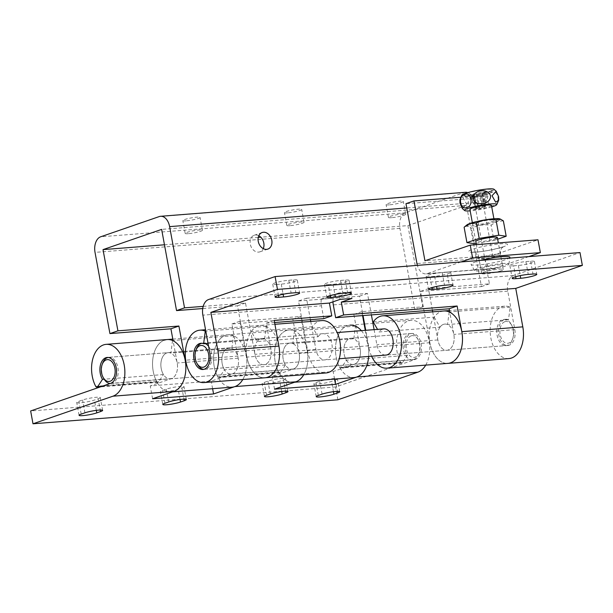 <?xml version="1.0" encoding="UTF-8"?>
<svg xmlns="http://www.w3.org/2000/svg" width="613" height="613" viewBox="0 0 613 613"><rect width="100%" height="100%" fill="white"/><g stroke="black" fill="none" stroke-linecap="round" stroke-linejoin="round"><path stroke-width="0.46" stroke-dasharray="3.06 2.3" d="M98.157 398.764A10.076 1.264 169.6 0 0 100.279 397.561A10.076 1.264 169.6 0 0 96.494 397.262A10.076 1.264 169.6 0 0 82.579 399.99L78.847 401.277A10.076 1.264 169.6 0 0 76.732 402.488A10.076 1.264 169.6 0 0 83.506 402.45A10.076 1.264 169.6 0 0 94.433 400.051L98.157 398.764L100.226 410.005M283.528 379.914A10.076 1.264 169.6 0 0 285.643 378.704A10.076 1.264 169.6 0 0 281.865 378.413A10.076 1.264 169.6 0 0 267.942 381.14L264.211 382.428A10.076 1.264 169.6 0 0 262.096 383.631A10.076 1.264 169.6 0 0 268.869 383.6A10.076 1.264 169.6 0 0 279.796 381.202L283.528 379.914L285.589 391.155M181.9 387.914A10.076 1.264 169.6 0 0 184.015 386.711A10.076 1.264 169.6 0 0 180.23 386.412A10.076 1.264 169.6 0 0 166.315 389.14L162.583 390.427A10.076 1.264 169.6 0 0 160.468 391.63A10.076 1.264 169.6 0 0 167.242 391.6A10.076 1.264 169.6 0 0 178.168 389.201L181.9 387.914L183.961 399.155M335.296 380.098A10.076 1.264 169.6 0 0 337.411 378.888A10.076 1.264 169.6 0 0 333.633 378.596A10.076 1.264 169.6 0 0 319.71 381.324L315.979 382.612A10.076 1.264 169.6 0 0 313.864 383.815A10.076 1.264 169.6 0 0 320.637 383.784A10.076 1.264 169.6 0 0 331.564 381.386L335.296 380.098L337.357 391.339M337.893 399.791L335.533 386.964L415.461 359.371A13.141 8.291 -94.5 0 0 421.261 344.843A13.141 8.291 -94.5 0 0 412.074 333.449A13.141 8.291 -94.5 0 0 405.193 341.525A13.141 8.291 -94.5 0 0 407.361 355.348L402.618 362.62A2.191 1.379 85.5 0 1 402.005 363.134A2.191 1.379 85.5 0 1 401.783 363.18A2.191 1.379 85.5 0 1 400.565 362.314A26.282 16.589 85.5 0 1 397.53 335.418A26.282 16.589 85.5 0 1 411.039 320.346A26.282 16.589 85.5 0 1 427.797 335.924A26.282 16.589 85.5 0 1 425.728 365.11M407.361 355.348L346.383 360.153L341.64 367.417A2.191 1.379 85.5 0 1 341.027 367.938A2.191 1.379 85.5 0 1 340.805 367.984A2.191 1.379 85.5 0 1 339.587 367.11A26.282 16.589 85.5 0 1 336.56 340.215A26.282 16.589 85.5 0 1 350.069 325.151A26.282 16.589 -94.5 0 0 347.418 325.702A26.282 16.589 -94.5 0 0 335.817 354.774A26.282 16.589 -94.5 0 0 354.191 377.554M361.356 330.652A26.282 16.589 85.5 0 1 368.674 356.437A26.282 16.589 -94.5 0 0 368.114 345.832L307.136 350.636A26.282 16.589 85.5 0 1 303.772 374.712A26.282 16.589 -94.5 0 0 305.841 345.525A26.282 16.589 -94.5 0 0 289.091 329.947A26.282 16.589 -94.5 0 0 275.582 345.019A26.282 16.589 -94.5 0 0 278.608 371.915A2.191 1.379 -94.5 0 0 279.827 372.781A2.191 1.379 -94.5 0 0 280.049 372.735A2.191 1.379 -94.5 0 0 280.662 372.221L285.405 364.95A13.141 8.291 85.5 0 1 283.237 351.126A13.141 8.291 85.5 0 1 290.118 343.05A13.141 8.291 85.5 0 1 299.305 354.437A13.141 8.291 85.5 0 1 293.504 368.972L272.195 376.328L333.173 371.532L354.483 364.176A13.141 8.291 -94.5 0 0 360.283 349.64A13.141 8.291 -94.5 0 0 351.096 338.246A13.141 8.291 -94.5 0 0 344.215 346.33A13.141 8.291 -94.5 0 0 346.383 360.153M285.405 364.95L224.427 369.754L219.684 377.018A2.191 1.379 85.5 0 1 219.071 377.539A2.191 1.379 85.5 0 1 218.849 377.585A2.191 1.379 85.5 0 1 217.638 376.711A26.282 16.589 85.5 0 1 214.604 349.816A26.282 16.589 85.5 0 1 228.113 334.752A26.282 16.589 85.5 0 1 244.871 350.329A26.282 16.589 85.5 0 1 242.786 379.531A26.282 16.589 -94.5 0 0 246.158 355.433L185.678 360.191M167.134 339.548A26.282 16.589 -94.5 0 0 153.625 354.62A26.282 16.589 -94.5 0 0 156.66 381.516A2.191 1.379 -94.5 0 0 157.878 382.382A2.191 1.379 -94.5 0 0 158.093 382.336A2.191 1.379 -94.5 0 0 158.706 381.822L163.449 374.551A13.141 8.291 85.5 0 1 161.28 360.728A13.141 8.291 85.5 0 1 168.169 352.651A13.141 8.291 85.5 0 1 177.356 364.038A13.141 8.291 85.5 0 1 171.548 378.573L150.239 385.929L211.217 381.133L232.526 373.777A13.141 8.291 -94.5 0 0 238.334 359.241A13.141 8.291 -94.5 0 0 229.139 347.847A13.141 8.291 -94.5 0 0 222.258 355.931A13.141 8.291 -94.5 0 0 224.427 369.754M163.449 374.551L104.172 379.217M335.533 386.964L30.65 410.963M334.56 379.095L333.173 371.532M274.547 389.155L272.195 376.328M152.591 398.756L150.239 385.929M212.604 388.696L211.217 381.133M258.801 235.744A8.758 6.705 71 0 0 255.46 235.009A8.758 6.705 71 0 0 254.173 235.277A8.758 6.705 71 0 0 250.441 244.924A8.758 6.705 71 0 0 258.602 252.104A8.758 6.705 71 0 0 259.889 251.836A8.758 6.705 71 0 0 263.245 248.61M389.37 204.842A8.758 1.096 -10.4 0 1 386.083 204.581A8.758 1.096 -10.4 0 1 390.849 202.696A8.758 1.096 -10.4 0 1 400.028 201.164A8.758 1.096 -10.4 0 1 403.316 201.416A8.758 1.096 -10.4 0 1 398.557 203.301A8.758 1.096 -10.4 0 1 389.37 204.842M391.73 217.661A8.758 1.096 -10.4 0 1 388.435 217.408A8.758 1.096 -10.4 0 1 393.201 215.523A8.758 1.096 -10.4 0 1 402.381 213.983A8.758 1.096 -10.4 0 1 405.676 214.244A8.758 1.096 -10.4 0 1 400.91 216.128A8.758 1.096 -10.4 0 1 391.73 217.661M287.742 212.841A8.758 1.096 -10.4 0 1 284.455 212.581A8.758 1.096 -10.4 0 1 289.221 210.696A8.758 1.096 -10.4 0 1 298.401 209.163A8.758 1.096 -10.4 0 1 301.688 209.416A8.758 1.096 -10.4 0 1 296.93 211.301A8.758 1.096 -10.4 0 1 287.742 212.841M290.095 225.661A8.758 1.096 -10.4 0 1 286.807 225.408A8.758 1.096 -10.4 0 1 291.573 223.523A8.758 1.096 -10.4 0 1 300.753 221.983A8.758 1.096 -10.4 0 1 304.04 222.243A8.758 1.096 -10.4 0 1 299.282 224.128A8.758 1.096 -10.4 0 1 290.095 225.661M186.114 220.841A8.758 1.096 -10.4 0 1 182.827 220.58A8.758 1.096 -10.4 0 1 187.586 218.695A8.758 1.096 -10.4 0 1 196.773 217.163A8.758 1.096 -10.4 0 1 200.06 217.423A8.758 1.096 -10.4 0 1 195.302 219.301A8.758 1.096 -10.4 0 1 186.114 220.841M188.467 233.668A8.758 1.096 -10.4 0 1 185.18 233.407A8.758 1.096 -10.4 0 1 189.946 231.522A8.758 1.096 -10.4 0 1 199.125 229.982A8.758 1.096 -10.4 0 1 202.413 230.243A8.758 1.096 -10.4 0 1 197.654 232.128A8.758 1.096 -10.4 0 1 188.467 233.668M172.544 340.514L170.874 353.134A13.141 8.291 -94.5 0 0 168.169 352.651A13.141 8.291 -94.5 0 0 166.843 352.927A13.141 8.291 -94.5 0 0 161.043 367.463A13.141 8.291 -94.5 0 0 170.23 378.849A13.141 8.291 -94.5 0 0 171.548 378.573A13.141 8.291 -94.5 0 0 177.188 362.996L173.111 340.782M294.562 382.244L293.213 382.351A26.282 16.589 85.5 0 1 274.839 359.57A26.282 16.589 85.5 0 1 286.447 330.507A26.282 16.589 85.5 0 1 289.091 329.947A26.282 16.589 85.5 0 1 294.501 330.913L292.822 343.533A13.141 8.291 -94.5 0 0 290.118 343.05A13.141 8.291 -94.5 0 0 288.8 343.326A13.141 8.291 -94.5 0 0 282.991 357.862A13.141 8.291 -94.5 0 0 292.186 369.248A13.141 8.291 -94.5 0 0 293.504 368.972A13.141 8.291 -94.5 0 0 299.144 353.394L292.868 319.197L231.89 323.993L238.166 358.191A13.141 8.291 85.5 0 1 232.526 373.777A13.141 8.291 85.5 0 1 231.208 374.053A13.141 8.291 85.5 0 1 222.021 362.658A13.141 8.291 85.5 0 1 227.821 348.13A13.141 8.291 85.5 0 1 229.139 347.847A13.141 8.291 85.5 0 1 231.852 348.33L170.874 353.134M231.852 348.33L233.522 335.717A26.282 16.589 -94.5 0 0 228.113 334.752A26.282 16.589 -94.5 0 0 225.469 335.303A26.282 16.589 -94.5 0 0 213.86 364.375A26.282 16.589 -94.5 0 0 232.235 387.155M233.522 335.717L173.058 340.476M172.605 391.845L171.257 391.952A26.282 16.589 85.5 0 1 152.882 369.172A26.282 16.589 85.5 0 1 164.491 340.108M443.781 310.99A26.267 16.574 -94.5 0 0 441.145 311.55A26.267 16.574 -94.5 0 0 434.196 317.136L373.217 321.94M432.38 310.094L428.441 288.646L420.457 291.397L429.874 342.698A26.267 16.574 -94.5 0 0 447.911 363.371M371.593 356.207A26.267 16.574 85.5 0 1 368.896 347.494L365.739 330.307M321.833 320.591A26.267 16.574 -94.5 0 0 319.189 321.151A26.267 16.574 -94.5 0 0 312.239 326.737L318.063 336.752L257.085 341.556L251.261 331.541A26.267 16.574 85.5 0 1 258.211 325.947A26.267 16.574 85.5 0 1 260.854 325.396A26.267 16.574 85.5 0 1 279.221 348.161A26.267 16.574 85.5 0 1 267.62 377.217A26.267 16.574 85.5 0 1 264.977 377.769A26.267 16.574 85.5 0 1 246.939 357.095L237.522 305.803L202.734 308.538M203.194 306.377L245.506 303.044L254.924 354.337A13.141 8.291 -94.5 0 0 263.942 364.681A13.141 8.291 -94.5 0 0 265.268 364.406A13.141 8.291 -94.5 0 0 271.069 349.87A13.141 8.291 -94.5 0 0 261.881 338.483A13.141 8.291 -94.5 0 0 260.563 338.759A13.141 8.291 -94.5 0 0 257.085 341.556M318.063 336.752A13.141 8.291 85.5 0 1 321.541 333.955A13.141 8.291 85.5 0 1 322.859 333.679A13.141 8.291 85.5 0 1 332.047 345.073A13.141 8.291 85.5 0 1 326.246 359.601A13.141 8.291 85.5 0 1 324.921 359.885A13.141 8.291 85.5 0 1 315.902 349.54L310.745 321.465M465.489 192.283A13.141 8.291 85.5 0 0 464.164 192.559L405.553 212.795A13.141 8.291 85.5 0 0 399.914 228.381L414.825 309.596L353.847 314.392L360.122 348.59A13.141 8.291 85.5 0 1 354.483 364.176A13.141 8.291 85.5 0 1 353.157 364.451A13.141 8.291 85.5 0 1 343.97 353.057A13.141 8.291 85.5 0 1 349.778 338.529A13.141 8.291 85.5 0 1 351.096 338.246A13.141 8.291 85.5 0 1 353.801 338.736L292.822 343.533M353.801 338.736L355.479 326.116A26.282 16.589 -94.5 0 0 350.069 325.151L172.805 339.104M355.479 326.116L294.501 330.913M310.423 319.695L306.485 298.247L298.5 300.998L307.918 352.299A26.267 16.574 -94.5 0 0 325.955 372.972M434.196 317.136L440.019 327.15L379.041 331.955L377.539 329.373M382.512 329.158A13.141 8.291 -94.5 0 0 379.041 331.955M440.019 327.15A13.141 8.291 85.5 0 1 443.49 324.354A13.141 8.291 85.5 0 1 444.816 324.078A13.141 8.291 85.5 0 1 454.003 335.472A13.141 8.291 85.5 0 1 448.203 350A13.141 8.291 85.5 0 1 446.877 350.284A13.141 8.291 85.5 0 1 437.851 339.939L432.701 311.864M374.106 329.648L376.88 344.736A13.141 8.291 -94.5 0 0 385.899 355.08L506.162 345.617A13.141 8.291 -94.5 0 0 507.48 345.334A13.141 8.291 -94.5 0 0 512.453 339.602A13.141 8.291 -94.5 0 0 511.257 324.361A13.141 8.291 -94.5 0 0 504.101 319.411A13.141 8.291 -94.5 0 0 502.775 319.687A13.141 8.291 -94.5 0 0 496.974 334.223A13.141 8.291 -94.5 0 0 506.162 345.617M312.239 326.737L251.261 331.541M420.457 291.397L481.435 286.6L466.524 205.386L161.64 229.385M298.5 300.998L359.479 296.202L363.034 315.549M466.524 205.386L407.906 225.615L260.778 237.2M258.265 237.4L164.468 244.786M307.136 350.636L300.86 316.438L239.882 321.235L246.158 355.433M407.906 225.615L422.817 306.837L361.839 311.634L362.559 315.588M365.271 330.338L368.114 345.832M467.811 192.612A13.141 8.291 85.5 0 1 474.508 202.627L489.419 283.842L428.441 288.646M306.485 298.247L367.463 293.443L371.401 314.89M481.435 286.6L489.419 283.842M414.825 309.596L422.817 306.837M353.847 314.392L361.839 311.634M292.868 319.197L300.86 316.438M231.89 323.993L239.882 321.235M367.463 293.443L359.479 296.202M245.506 303.044L237.522 305.803M449.191 311.956L447.521 324.561A13.141 8.291 -94.5 0 0 444.816 324.078A13.141 8.291 -94.5 0 0 443.49 324.354A13.141 8.291 -94.5 0 0 437.69 338.889A13.141 8.291 -94.5 0 0 446.877 350.284A13.141 8.291 -94.5 0 0 448.203 350A13.141 8.291 -94.5 0 0 453.842 334.422L449.766 312.224M508.89 358.582A26.282 16.589 85.5 0 1 490.507 335.801A26.282 16.589 85.5 0 1 502.116 306.73A26.282 16.589 85.5 0 1 504.76 306.178A26.282 16.589 85.5 0 1 510.169 307.144L508.499 319.764A13.141 8.291 -94.5 0 0 505.794 319.281A13.141 8.291 -94.5 0 0 504.468 319.557A13.141 8.291 -94.5 0 0 498.668 334.093A13.141 8.291 -94.5 0 0 507.855 345.479A13.141 8.291 -94.5 0 0 509.181 345.203A13.141 8.291 -94.5 0 0 514.813 329.618L507.756 291.152A13.141 8.291 85.5 0 1 513.395 275.566L579.998 252.571M447.36 363.409A26.282 16.589 85.5 0 1 429.475 340.169A26.282 16.589 85.5 0 1 441.138 311.534A26.282 16.589 85.5 0 1 443.237 311.036M510.169 307.144L449.704 311.902M274.578 322.515L266.203 323.174L270.908 348.82A13.141 8.291 85.5 0 1 265.268 364.406A13.141 8.291 85.5 0 1 263.942 364.681A13.141 8.291 85.5 0 1 254.755 353.295A13.141 8.291 85.5 0 1 260.563 338.759A13.141 8.291 85.5 0 1 261.881 338.483A13.141 8.291 85.5 0 1 264.586 338.966L208.052 343.41M264.586 338.966L266.264 326.346A26.282 16.589 -94.5 0 0 260.854 325.38A26.282 16.589 -94.5 0 0 258.211 325.932A26.282 16.589 -94.5 0 0 246.602 355.004A26.282 16.589 -94.5 0 0 264.977 377.784M266.264 326.346L205.799 331.104M332.966 301.841A13.141 8.291 85.5 0 1 333.188 298.102L321.327 299.037A13.141 8.291 -94.5 0 0 321.434 305.818L202.872 315.151M276.509 284.486L281.252 284.118A10.076 1.264 169.6 0 0 291.811 282.348A10.076 1.264 169.6 0 0 297.29 280.179A10.076 1.264 169.6 0 0 293.504 279.888L288.769 280.256A10.076 1.264 169.6 0 0 278.202 282.026A10.076 1.264 169.6 0 0 272.731 284.194A10.076 1.264 169.6 0 0 276.509 284.486L278.509 295.397M328.277 284.67L333.02 284.302A10.076 1.264 169.6 0 0 343.579 282.532A10.076 1.264 169.6 0 0 349.058 280.363A10.076 1.264 169.6 0 0 345.272 280.072L340.537 280.44A10.076 1.264 169.6 0 0 329.97 282.21A10.076 1.264 169.6 0 0 324.499 284.378A10.076 1.264 169.6 0 0 328.277 284.67L330.277 295.581M513.648 265.82L518.383 265.444A10.076 1.264 169.6 0 0 528.95 263.682A10.076 1.264 169.6 0 0 534.421 261.513A10.076 1.264 169.6 0 0 530.643 261.215L525.9 261.59A10.076 1.264 169.6 0 0 515.341 263.36A10.076 1.264 169.6 0 0 509.863 265.521A10.076 1.264 169.6 0 0 513.648 265.82L515.648 276.731M446.908 272.072L442.165 272.44A10.076 1.264 169.6 0 0 431.598 274.21A10.076 1.264 169.6 0 0 426.127 276.379A10.076 1.264 169.6 0 0 429.905 276.67L434.648 276.302A10.076 1.264 169.6 0 0 445.214 274.532A10.076 1.264 169.6 0 0 450.685 272.364A10.076 1.264 169.6 0 0 446.908 272.072L449.26 284.892M508.499 319.764L447.521 324.561M323.787 318.637L321.434 305.818M266.203 323.174L274.195 320.415M340.085 299.382L338.905 292.968L350.766 292.033L333.188 298.102M338.905 292.968L321.327 299.037M350.766 292.033L351.939 298.447M502.315 263.544A17.524 2.199 -10.4 0 1 508.897 264.157A17.524 2.199 -10.4 0 1 499.043 267.904A17.524 2.199 -10.4 0 1 481.006 270.9A17.524 2.199 -10.4 0 1 474.462 270.471A17.524 2.199 -10.4 0 1 483.626 266.701A17.524 2.199 -10.4 0 1 502.315 263.544M509.878 257.36A19.716 2.467 -10.4 0 1 498.79 261.582A19.716 2.467 -10.4 0 1 478.492 264.946A19.716 2.467 -10.4 0 1 471.129 264.471A19.716 2.467 -10.4 0 1 480.799 260.387M484.998 269.521A10.95 1.372 -10.4 0 1 480.891 269.199A10.95 1.372 -10.4 0 1 486.845 266.847A10.95 1.372 -10.4 0 1 498.323 264.923A10.95 1.372 -10.4 0 1 502.43 265.245A10.95 1.372 -10.4 0 1 496.476 267.597A10.95 1.372 -10.4 0 1 484.998 269.521M461.076 261.935L427.299 273.597A13.141 8.291 85.5 0 1 425.981 273.873A13.141 8.291 85.5 0 1 417.384 265.375M528.827 256.602L495.059 268.264A13.141 8.291 85.5 0 1 493.733 268.54A13.141 8.291 85.5 0 1 484.707 258.196L473.726 198.351L405.975 203.685M473.726 198.351L481.718 195.593L460.624 197.256M481.718 195.593L492.699 255.437L424.947 260.77M492.699 255.437L537.992 239.806M411.147 335.863A10.95 6.912 85.5 0 1 418.212 339.763A10.95 6.912 85.5 0 1 419.208 352.46A10.95 6.912 85.5 0 1 415.07 357.233A10.95 6.912 85.5 0 1 406.442 348.851A10.95 6.912 85.5 0 1 411.147 335.863M413.767 359.509A13.141 8.291 -94.5 0 0 418.74 353.77A13.141 8.291 -94.5 0 0 417.537 338.537A13.141 8.291 -94.5 0 0 410.381 333.579A13.141 8.291 -94.5 0 0 409.055 333.863A13.141 8.291 -94.5 0 0 403.254 348.391A13.141 8.291 -94.5 0 0 412.442 359.785A13.141 8.291 -94.5 0 0 413.767 359.509M108.041 357.456A13.141 8.291 85.5 0 1 108.884 357.318A13.141 8.291 85.5 0 1 118.071 368.712A13.141 8.291 85.5 0 1 112.263 383.24A13.141 8.291 85.5 0 1 110.945 383.523A13.141 8.291 85.5 0 1 110.148 383.523M103.789 378.566A13.141 8.291 85.5 0 1 102.586 363.333M504.859 321.695A10.95 6.912 85.5 0 1 511.932 325.587A10.95 6.912 85.5 0 1 512.928 338.284A10.95 6.912 85.5 0 1 508.782 343.065A10.95 6.912 85.5 0 1 500.162 334.675A10.95 6.912 85.5 0 1 504.859 321.695M201.761 343.28A13.141 8.291 85.5 0 1 202.596 343.15A13.141 8.291 85.5 0 1 205.301 343.632M208.589 346.314A13.141 8.291 85.5 0 1 211.837 359.494A13.141 8.291 85.5 0 1 205.983 369.072A13.141 8.291 85.5 0 1 204.665 369.348A13.141 8.291 85.5 0 1 203.807 369.348M197.509 364.398A13.141 8.291 85.5 0 1 196.306 349.157M466.754 193.302A14.459 1.808 -10.4 0 1 482.937 189.792A14.459 1.808 -10.4 0 1 492.132 189.953A14.459 1.808 -10.4 0 1 489.113 191.54A14.459 1.808 -10.4 0 1 473.949 194.903A14.459 1.808 -10.4 0 1 463.78 195.156A14.459 1.808 -10.4 0 1 466.754 193.302M468.163 195.355A13.141 1.647 -10.4 0 1 482.875 192.168A13.141 1.647 -10.4 0 1 491.235 192.313A13.141 1.647 -10.4 0 1 488.484 193.754A13.141 1.647 -10.4 0 1 474.707 196.819A13.141 1.647 -10.4 0 1 465.459 197.041A13.141 1.647 -10.4 0 1 468.163 195.355M462.394 208.589L466.608 204.106L462.915 197.585L459.903 199.654M485.649 201.125C483.052 192.804 467.558 195.309 468.056 203.96C470.608 212.313 486.193 209.784 485.649 201.125M491.726 206.91A16.428 2.061 -10.4 0 1 470.186 210.864M493.894 189.21A16.428 2.061 -10.4 0 1 490.638 191.417A16.428 2.061 -10.4 0 1 471.811 195.463A16.428 2.061 -10.4 0 1 461.865 195.087M491.703 192.543C484.607 193.241 487.534 209.11 494.009 205.125C501.089 204.428 498.2 188.566 491.703 192.543M500.913 270.831A10.95 1.372 -10.4 0 1 489.036 273.436A10.95 1.372 -10.4 0 1 481.672 273.475A10.95 1.372 -10.4 0 1 483.979 272.164A10.95 1.372 -10.4 0 1 495.856 269.559A10.95 1.372 -10.4 0 1 503.219 269.521A10.95 1.372 -10.4 0 1 500.913 270.831M491.45 205.401A10.95 1.372 -10.4 0 1 489.143 206.711A10.95 1.372 -10.4 0 1 477.274 209.317A10.95 1.372 -10.4 0 1 469.903 209.355M473.604 195.279L469.366 195.616L475.956 208.106L473.604 195.279L474.424 195.348L473.964 195.608L476.316 208.435L476.784 208.167L475.956 208.106L481.649 206.596L479.297 193.769L482.623 192.62L481.649 206.596L485.396 206.65L487.281 193.493L482.224 193.762L486.009 192.352L485.036 206.328L482.684 193.501M479.297 193.769L472.033 194.696L478.623 207.186L476.27 194.359M469.366 195.616L472.033 194.696M470.638 196.758L474.025 196.489L480.377 194.75L482.73 207.569L476.316 208.435L470.638 196.758L473.964 195.608M483.044 193.831L485.396 206.65L482.73 207.569L484.615 194.413L480.377 194.75M484.615 194.413L487.281 193.493M482.623 192.62L486.009 192.352M477.351 195.34L479.711 208.167L474.025 196.489M466.945 224.887A17.087 2.138 169.6 0 0 476.385 225.584A17.087 2.138 169.6 0 0 496.637 221.301A17.087 2.138 169.6 0 0 499.733 218.872M503.365 220.887L496.959 221.485L491.105 225.124C484.216 224.182 477.68 225.239 471.489 228.297C468.669 225.952 466.217 225.599 464.118 227.247M474.952 223.009A10.95 1.372 169.6 0 0 472.654 224.32A10.95 1.372 169.6 0 0 480.017 224.281A10.95 1.372 169.6 0 0 491.894 221.676A10.95 1.372 169.6 0 0 494.193 220.366A10.95 1.372 169.6 0 0 486.829 220.404A10.95 1.372 169.6 0 0 474.952 223.009M472.355 222.703L475.788 241.415A10.95 1.372 169.6 0 0 483.159 241.376A10.95 1.372 169.6 0 0 495.028 238.771M474.309 243.667L471.489 228.297M476.148 243.369L493.932 240.488L491.105 225.124M493.932 240.488L497.656 239.208M400.565 362.314L339.587 367.11M278.608 371.915L217.638 376.711M156.66 381.516L95.682 386.313M158.706 381.822L102.187 386.267M171.548 378.573L110.57 383.378M280.662 372.221L219.684 377.018M293.504 368.972L232.526 373.777M402.618 362.62L341.64 367.417M415.461 359.371L354.483 364.176M318.331 395.431L315.979 382.612M333.457 391.692L331.564 381.386M322.063 394.144L319.71 381.324M164.935 403.254L162.583 390.427M180.061 399.507L178.168 389.201M168.667 401.967L166.315 389.14M266.563 395.247L264.211 382.428M281.689 391.5L279.796 381.202M270.295 393.96L267.942 381.14M81.2 414.104L78.847 401.277M96.318 410.358L94.433 400.051M84.931 412.817L82.579 399.99M238.166 358.191L177.188 362.996M429.874 342.698L368.896 347.494M360.122 348.59L299.144 353.394M307.918 352.299L246.939 357.095M437.851 339.939L376.88 344.736M315.902 349.54L254.924 354.337M399.914 228.381L95.03 252.38M405.553 212.795L100.67 236.794M464.164 192.559L159.28 216.565M474.508 202.627L406.756 207.96M514.813 329.618L453.842 334.422M270.908 348.82L209.93 353.624M507.756 291.152L333.296 304.883M513.395 275.566L208.504 299.565M429.905 276.67L431.912 287.581M442.165 272.44L444.517 285.267M434.648 276.302L436.517 286.463M530.643 261.215L532.996 274.042M518.383 265.444L520.253 275.605M525.9 261.59L528.253 274.417M345.272 280.072L347.632 292.891M333.02 284.302L334.89 294.462M340.537 280.44L342.889 293.267M293.504 279.888L295.864 292.707M281.252 284.118L283.114 294.278M288.769 280.256L291.121 293.083M496.361 254.234A10.95 1.372 -10.4 0 1 500.469 254.564A10.95 1.372 -10.4 0 1 494.522 256.916A10.95 1.372 -10.4 0 1 483.036 258.839A10.95 1.372 -10.4 0 1 478.929 258.517A10.95 1.372 -10.4 0 1 484.883 256.157A10.95 1.372 -10.4 0 1 496.361 254.234M476.14 252.127A19.716 2.467 169.6 0 0 503.373 246.786A19.716 2.467 169.6 0 0 500.116 243.851A19.716 2.467 169.6 0 0 472.884 249.184A19.716 2.467 169.6 0 0 476.14 252.127M495.059 268.264L427.299 273.597M484.707 258.196L416.955 263.529M102.632 410.381L100.279 397.561M287.995 391.531L285.643 378.704M186.367 399.53L184.015 386.711M339.763 391.715L337.411 378.888M401.783 363.18L340.805 367.984M279.827 372.781L218.849 377.585M157.878 382.382L100.325 386.91M412.074 333.449L107.191 357.448M411.039 320.346L364.582 324.009M364.114 324.039L350.069 325.151M316.216 396.642L313.864 383.815M162.82 404.457L160.468 391.63M264.448 396.458L262.096 383.631M79.085 415.308L76.732 402.488M254.173 235.277L262.157 232.519M388.435 217.408L386.083 204.581M286.807 225.408L284.455 212.581M185.18 233.407L182.827 220.58M231.208 374.053L170.23 378.849M322.859 333.679L200.903 343.28M353.157 364.451L292.186 369.248M274.9 324.285L205.547 329.733M265.521 377.723L264.977 377.769M505.794 319.281L504.101 319.411M507.855 345.479L385.899 355.08M324.921 359.885L202.972 369.486M202.413 230.243L200.06 217.423M304.04 222.243L301.688 209.416M405.676 214.244L403.316 201.416M259.889 251.836L267.873 249.085M504.76 306.178L449.452 310.53M426.127 276.379L428.479 289.198M450.685 272.364L453.038 285.191M534.421 261.513L536.781 274.34M509.863 265.521L512.215 278.348M349.058 280.363L351.41 293.19M324.499 284.378L326.852 297.198M297.29 280.179L299.642 293.006M272.731 284.194L275.084 297.014M502.43 265.245L500.469 254.564C500.729 250.066 501.342 247.767 502.308 247.652L503.786 246.388C503.189 247.254 485.473 251.568 477.021 251.943L472.93 252.05L474.753 252.709C475.703 252.472 477.098 254.403 478.929 258.517L480.891 269.199M508.897 264.157L509.771 258.104M493.733 268.54L425.981 273.873M474.462 270.471L471.129 264.471M418.212 339.763L417.537 338.537M419.208 352.46L418.74 353.77M108.884 357.318L410.381 333.579M110.945 383.523L412.442 359.785M511.932 325.587L511.257 324.361M512.928 338.284L512.453 339.602M202.596 343.15L337.173 332.553M204.665 369.348L339.234 358.758M491.235 192.313L492.132 189.953M481.672 273.475L476.385 244.656M503.219 269.521L498.338 242.924M494.193 220.366L493.902 218.749M465.459 197.041L463.78 195.156M482.224 193.762L484.576 206.589M474.424 195.348L476.784 208.167M475.788 241.415L472.654 224.32"/><path stroke-width="0.92" d="M98.846 410.089A10.076 1.264 -10.4 0 1 102.632 410.381A10.076 1.264 -10.4 0 1 100.517 411.591L96.785 412.878A10.076 1.264 -10.4 0 1 85.858 415.277A10.076 1.264 -10.4 0 1 79.085 415.308A10.076 1.264 -10.4 0 1 81.2 414.104L84.931 412.817A10.076 1.264 -10.4 0 1 98.846 410.089M284.217 391.232A10.076 1.264 -10.4 0 1 287.995 391.531A10.076 1.264 -10.4 0 1 285.88 392.734L282.149 394.021A10.076 1.264 -10.4 0 1 271.222 396.419A10.076 1.264 -10.4 0 1 264.448 396.458A10.076 1.264 -10.4 0 1 266.563 395.247L270.295 393.96A10.076 1.264 -10.4 0 1 284.217 391.232M182.59 399.232A10.076 1.264 -10.4 0 1 186.367 399.53A10.076 1.264 -10.4 0 1 184.252 400.733L180.521 402.021A10.076 1.264 -10.4 0 1 169.594 404.419A10.076 1.264 -10.4 0 1 162.82 404.457A10.076 1.264 -10.4 0 1 164.935 403.254L168.667 401.967A10.076 1.264 -10.4 0 1 182.59 399.232M335.985 391.416A10.076 1.264 -10.4 0 1 339.763 391.715A10.076 1.264 -10.4 0 1 337.648 392.918L333.916 394.205A10.076 1.264 -10.4 0 1 322.99 396.603A10.076 1.264 -10.4 0 1 316.216 396.642A10.076 1.264 -10.4 0 1 318.331 395.431L322.063 394.144A10.076 1.264 -10.4 0 1 335.985 391.416M97.115 387.14A2.191 1.379 85.5 0 1 96.9 387.186A2.191 1.379 85.5 0 1 95.682 386.313A26.282 16.589 85.5 0 1 92.647 359.417A26.282 16.589 85.5 0 1 106.156 344.353A26.282 16.589 85.5 0 1 124.531 367.133A26.282 16.589 85.5 0 1 112.93 396.197L33.002 423.79L30.65 410.963L110.57 383.378A13.141 8.291 -94.5 0 0 116.378 368.842A13.141 8.291 -94.5 0 0 107.191 357.448A13.141 8.291 -94.5 0 0 100.31 365.532A13.141 8.291 -94.5 0 0 102.478 379.355L97.728 386.619A2.191 1.379 85.5 0 1 97.115 387.14M172.605 391.845L232.235 387.155A26.282 16.589 -94.5 0 0 234.879 386.596A26.282 16.589 -94.5 0 0 242.786 379.531A26.282 16.589 85.5 0 1 234.879 386.596L213.569 393.96L152.591 398.756L173.9 391.401A26.282 16.589 -94.5 0 0 185.509 362.329A26.282 16.589 -94.5 0 0 167.134 339.548A26.282 16.589 85.5 0 1 172.544 340.514L173.058 340.476M104.172 379.217L102.478 379.355M294.562 382.244L354.191 377.554A26.282 16.589 -94.5 0 0 356.835 376.995A26.282 16.589 -94.5 0 0 368.674 356.437A26.282 16.589 85.5 0 1 356.835 376.995L335.526 384.359L274.547 389.155L295.857 381.799A26.282 16.589 -94.5 0 0 303.772 374.712A26.282 16.589 85.5 0 1 295.857 381.799A26.282 16.589 85.5 0 1 293.213 382.351M350.069 325.151A26.282 16.589 85.5 0 1 361.356 330.652M425.728 365.11A26.282 16.589 85.5 0 1 417.813 372.198L337.893 399.791L33.002 423.79M335.526 384.359L334.56 379.095M213.569 393.96L212.604 388.696M263.444 232.25A8.758 6.705 71 0 0 262.157 232.519A8.758 6.705 71 0 0 258.425 242.166A8.758 6.705 71 0 0 266.578 249.353A8.758 6.705 71 0 0 267.873 249.085A8.758 6.705 71 0 0 271.605 239.43A8.758 6.705 71 0 0 263.444 232.25M164.491 340.108A26.282 16.589 85.5 0 1 167.134 339.548L106.156 344.353M185.678 360.191L185.18 360.237A26.282 16.589 85.5 0 1 173.9 391.401A26.282 16.589 85.5 0 1 171.257 391.952M377.539 329.373L373.217 321.94A26.267 16.574 85.5 0 1 380.167 316.346A26.267 16.574 85.5 0 1 382.811 315.795A26.267 16.574 85.5 0 1 401.17 338.56A26.267 16.574 85.5 0 1 389.577 367.616A26.267 16.574 85.5 0 1 386.933 368.168L447.911 363.371A26.267 16.574 -94.5 0 0 450.547 362.812A26.267 16.574 -94.5 0 0 462.148 333.763A26.267 16.574 -94.5 0 0 443.781 310.99A26.282 16.589 85.5 0 1 449.191 311.94L449.704 311.902M386.933 368.168A26.267 16.574 85.5 0 1 371.593 356.207M265.521 377.723L325.955 372.972A26.267 16.574 -94.5 0 0 328.599 372.413A26.267 16.574 -94.5 0 0 340.2 343.364A26.267 16.574 -94.5 0 0 321.833 320.591L274.9 324.285M339.234 358.758L385.899 355.08A13.141 8.291 -94.5 0 0 387.224 354.804A13.141 8.291 -94.5 0 0 393.025 340.269A13.141 8.291 -94.5 0 0 383.838 328.882A13.141 8.291 -94.5 0 0 382.512 329.158M263.245 248.61A8.758 6.705 71 0 0 258.801 235.744M164.468 244.786L103.022 249.621L161.64 229.385L176.544 310.599L202.734 308.538M363.034 315.549L365.739 330.307M260.778 237.2L258.265 237.4M103.022 249.621L117.926 330.836L178.904 326.039L185.18 360.237M362.559 315.588L365.271 330.338M173.111 340.782L170.912 328.798L109.934 333.595L95.03 252.38A13.141 8.291 85.5 0 1 100.67 236.794L159.28 216.565A13.141 8.291 85.5 0 1 160.598 216.289A13.141 8.291 85.5 0 1 169.625 226.626L184.528 307.849L203.194 306.377M160.598 216.289L465.489 192.283A13.141 8.291 85.5 0 1 467.811 192.612M310.745 321.465L310.423 319.695M371.401 314.89L374.106 329.648M432.701 311.864L432.38 310.094M176.544 310.599L184.528 307.849M109.934 333.595L117.926 330.836M170.912 328.798L178.904 326.039M443.237 311.036A26.282 16.589 85.5 0 1 443.781 310.975L382.811 315.795M208.052 343.41L203.608 343.763A13.141 8.291 -94.5 0 0 200.903 343.28A13.141 8.291 -94.5 0 0 199.585 343.556A13.141 8.291 -94.5 0 0 193.777 358.092A13.141 8.291 -94.5 0 0 202.972 369.486A13.141 8.291 -94.5 0 0 204.29 369.202A13.141 8.291 -94.5 0 0 209.93 353.624L202.872 315.151A13.141 8.291 85.5 0 1 208.504 299.565L275.107 276.578L579.998 252.571L582.35 265.398L515.748 288.394L522.805 326.859A26.282 16.589 85.5 0 1 511.533 358.03A26.282 16.589 85.5 0 1 508.89 358.582L447.911 363.379A26.282 16.589 85.5 0 1 447.36 363.409M522.805 326.859L461.834 331.664A26.282 16.589 85.5 0 1 450.555 362.827A26.282 16.589 85.5 0 1 447.911 363.379M275.107 276.578L277.467 289.397L210.864 312.392L217.921 350.866A26.282 16.589 85.5 0 1 206.642 382.029A26.282 16.589 85.5 0 1 203.999 382.581A26.282 16.589 85.5 0 1 185.624 359.8A26.282 16.589 85.5 0 1 197.233 330.736A26.282 16.589 85.5 0 1 199.876 330.177A26.282 16.589 85.5 0 1 205.286 331.143L203.608 343.763M205.799 331.104L205.286 331.143M203.999 382.581L264.977 377.784A26.282 16.589 -94.5 0 0 267.62 377.225A26.282 16.589 -94.5 0 0 278.9 346.061L217.921 350.866M515.748 288.394L341.288 302.125L343.64 314.952L335.648 317.71L449.13 308.776L457.122 306.017L343.64 314.952M461.834 331.664L457.122 306.017M332.966 301.841A13.141 8.291 85.5 0 0 333.296 304.883L335.648 317.71M449.766 312.224L449.13 308.776M582.35 265.398L277.467 289.397M295.864 292.707L291.121 293.083A10.076 1.264 169.6 0 0 280.555 294.853A10.076 1.264 169.6 0 0 275.084 297.014A10.076 1.264 169.6 0 0 278.861 297.313L283.604 296.937A10.076 1.264 169.6 0 0 294.171 295.175A10.076 1.264 169.6 0 0 299.642 293.006A10.076 1.264 169.6 0 0 295.864 292.707M347.632 292.891L342.889 293.267A10.076 1.264 169.6 0 0 332.323 295.037A10.076 1.264 169.6 0 0 326.852 297.198A10.076 1.264 169.6 0 0 330.629 297.497L335.372 297.121A10.076 1.264 169.6 0 0 345.939 295.359A10.076 1.264 169.6 0 0 351.41 293.19A10.076 1.264 169.6 0 0 347.632 292.891M532.996 274.042L528.253 274.417A10.076 1.264 169.6 0 0 517.694 276.179A10.076 1.264 169.6 0 0 512.215 278.348A10.076 1.264 169.6 0 0 516 278.647L520.744 278.271A10.076 1.264 169.6 0 0 531.302 276.501A10.076 1.264 169.6 0 0 536.781 274.34A10.076 1.264 169.6 0 0 532.996 274.042M432.265 289.497L437 289.121A10.076 1.264 169.6 0 0 447.567 287.351A10.076 1.264 169.6 0 0 453.038 285.191A10.076 1.264 169.6 0 0 449.26 284.892L444.517 285.267A10.076 1.264 169.6 0 0 433.958 287.03A10.076 1.264 169.6 0 0 428.479 289.198A10.076 1.264 169.6 0 0 432.265 289.497L431.912 287.581M274.578 322.515L323.787 318.637L331.779 315.879L329.426 303.06L340.085 299.382L351.939 298.447L341.288 302.125M329.426 303.06L210.864 312.392M331.779 315.879L274.195 320.415L278.9 346.061M480.799 260.387A19.716 2.467 -10.4 0 1 502.476 256.671A19.716 2.467 -10.4 0 1 509.878 257.36L509.771 258.104M472.592 257.958L540.344 252.625L537.992 239.806L470.24 245.139L472.592 257.958L461.076 261.935M540.344 252.625L528.827 256.602M417.384 265.375A13.141 8.291 85.5 0 1 416.955 263.529L405.975 203.685L413.967 200.926L424.947 260.77L470.24 245.139M460.624 197.256L413.967 200.926M110.179 381.24A10.95 6.912 -94.5 0 0 114.876 368.252A10.95 6.912 -94.5 0 0 106.256 359.869A10.95 6.912 -94.5 0 0 102.118 364.643A10.95 6.912 -94.5 0 0 103.114 377.34A10.95 6.912 -94.5 0 0 110.179 381.24M102.118 364.643L102.586 363.333A13.141 8.291 85.5 0 1 107.559 357.594A13.141 8.291 85.5 0 1 108.041 357.456M110.148 383.523A13.141 8.291 85.5 0 1 103.789 378.566L103.114 377.34M203.899 367.064A10.95 6.912 -94.5 0 0 208.596 354.084A10.95 6.912 -94.5 0 0 199.976 345.694A10.95 6.912 -94.5 0 0 195.831 350.475A10.95 6.912 -94.5 0 0 196.834 363.172A10.95 6.912 -94.5 0 0 203.899 367.064M195.831 350.475L196.306 349.157A13.141 8.291 85.5 0 1 201.279 343.426A13.141 8.291 85.5 0 1 201.761 343.28M205.301 343.632A13.141 8.291 85.5 0 1 208.589 346.314M203.807 369.348A13.141 8.291 85.5 0 1 197.509 364.398L196.834 363.172M496.216 191.21L498.614 196.65L498.706 200.144L495.702 202.221L492.009 195.723L496.216 191.21L493.894 189.21A16.428 2.061 -10.4 0 0 482.01 189.655A16.428 2.061 -10.4 0 0 465.229 193.417A16.428 2.061 -10.4 0 0 461.865 195.087L459.903 199.654L459.995 203.148L462.394 208.589L464.715 210.588A16.428 2.061 -10.4 0 1 467.972 208.382A16.428 2.061 -10.4 0 1 486.799 204.336A16.428 2.061 -10.4 0 1 496.745 204.711A16.428 2.061 -10.4 0 1 493.381 206.382A16.428 2.061 -10.4 0 1 491.726 206.91M470.186 210.864A16.428 2.061 -10.4 0 1 464.715 210.588M466.907 207.255C460.432 211.24 457.505 195.394 464.6 194.673C471.083 190.681 473.995 206.566 466.907 207.255M472.355 222.703L469.903 209.355A10.95 1.372 -10.4 0 1 472.209 208.045A10.95 1.372 -10.4 0 1 484.086 205.439A10.95 1.372 -10.4 0 1 491.45 205.401L493.902 218.749M472.968 198.673C472.447 190.015 487.933 187.501 490.546 195.808C491.12 204.481 475.535 207.002 472.968 198.673M500.3 219.063L499.733 218.872A17.087 2.138 169.6 0 0 486.952 219.577A17.087 2.138 169.6 0 0 470.209 223.377A17.087 2.138 169.6 0 0 466.945 224.887L464.807 226.657L469.964 223.607L476.37 223.017C482.531 219.96 489.074 218.902 495.994 219.837L500.3 219.063L503.365 220.887L506.185 236.258L498.813 235.208L495.994 219.837M495.028 238.771A10.95 1.372 169.6 0 0 497.335 237.461A10.95 1.372 169.6 0 0 489.971 237.499A10.95 1.372 169.6 0 0 478.094 240.104A10.95 1.372 169.6 0 0 475.788 241.415L476.385 244.656M498.813 235.208L479.197 238.388L466.937 242.618L474.309 243.667L476.148 243.369M466.937 242.618L464.118 227.247L464.807 226.657M497.656 239.208L506.185 236.258M479.197 238.388L476.37 223.017M100.517 411.591L100.226 410.005M285.88 392.734L285.589 391.155M184.252 400.733L183.961 399.155M337.648 392.918L337.357 391.339M102.187 386.267L97.728 386.619M173.9 391.401L112.93 396.197M295.857 381.799L234.879 386.596M417.813 372.198L356.835 376.995M333.916 394.205L333.457 391.692M180.521 402.021L180.061 399.507M282.149 394.021L281.689 391.5M96.785 412.878L96.318 410.358M406.756 207.96L169.625 226.626M436.517 286.463L437 289.121M520.253 275.605L520.744 278.271M515.648 276.731L516 278.647M334.89 294.462L335.372 297.121M330.277 295.581L330.629 297.497M283.114 294.278L283.604 296.937M278.509 295.397L278.861 297.313M100.325 386.91L96.9 387.186M364.582 324.009L364.114 324.039M172.805 339.104L167.134 339.548M449.452 310.53L443.781 310.975M205.547 329.733L199.876 330.177M337.173 332.553L383.838 328.882M498.338 242.924L497.335 237.461M496.745 204.711L498.706 200.144"/></g></svg>
